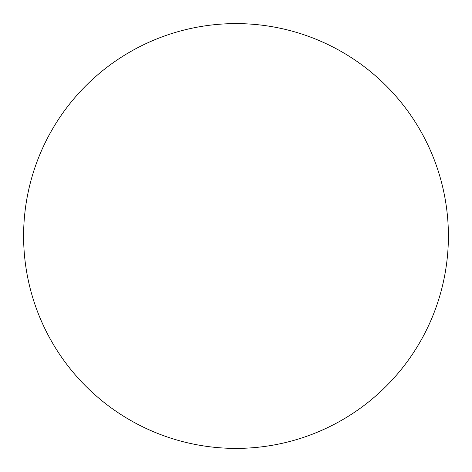 <?xml version="1.0" encoding="UTF-8"?>
<svg xmlns="http://www.w3.org/2000/svg" width="472" height="472" viewBox="0 0 472 472"><rect width="100%" height="100%" fill="white"/><g stroke="black" fill="none" stroke-linecap="round" stroke-linejoin="round"><path stroke-width="0.71" d="M236 23.6A212.4 212.4 0 0 1 448.4 236A212.4 212.4 0 0 1 236 448.4A212.4 212.4 0 0 1 23.6 236A212.4 212.4 0 0 1 236 23.6M23.6 236A212.4 212.4 0 0 0 236 448.4A212.4 212.4 0 0 0 448.4 236A212.4 212.4 0 0 0 236 23.6A212.4 212.4 0 0 0 23.6 236"/></g></svg>
